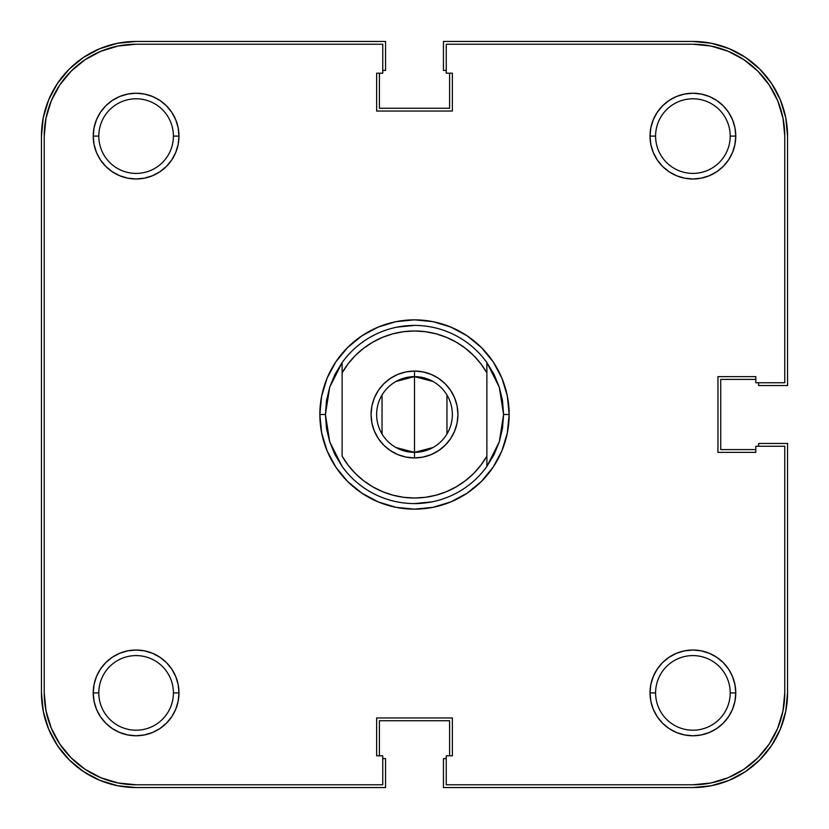 <?xml version="1.0" encoding="UTF-8"?>
<svg xmlns="http://www.w3.org/2000/svg" width="829" height="829" viewBox="0 0 829 829"><rect width="100%" height="100%" fill="white"/><g stroke="black" fill="none" stroke-linecap="round" stroke-linejoin="round"><path stroke-width="1.24" d="M98.796 136.101L98.796 136.101A37.305 37.305 0 0 0 136.101 173.406A37.305 37.305 0 0 0 173.406 136.101L178.981 136.101A42.87 42.87 0 0 1 136.101 178.981A42.87 42.87 0 0 1 93.231 136.101L98.796 136.101A37.305 37.305 0 0 1 136.101 98.796A37.305 37.305 0 0 1 173.406 136.101A37.305 37.305 0 0 1 136.101 173.406A37.305 37.305 0 0 1 98.796 136.101L93.231 136.101L94.06 144.464L96.496 152.515L100.454 159.924L105.791 166.422L112.288 171.748L119.697 175.717L127.739 178.152L136.101 178.981L144.464 178.152L152.515 175.717L159.924 171.748L166.422 166.422L171.748 159.924L175.717 152.515L178.152 144.464L178.981 136.101L178.152 127.739L175.717 119.697L171.748 112.288L166.422 105.791L159.924 100.454L152.515 96.496L144.464 94.06L136.101 93.231L127.739 94.06L119.697 96.496L112.288 100.454L105.791 105.791L100.454 112.288L96.496 119.697L94.06 127.739L93.231 136.101A42.87 42.87 0 0 1 136.101 93.231A42.87 42.87 0 0 1 178.981 136.101L173.406 136.101A37.305 37.305 0 0 0 136.101 98.796A37.305 37.305 0 0 0 98.796 136.101M655.594 136.101L655.594 136.101A37.305 37.305 0 0 0 692.899 173.406A37.305 37.305 0 0 0 730.204 136.101L735.769 136.101A42.87 42.87 0 0 1 692.899 178.981A42.87 42.87 0 0 1 650.019 136.101L655.594 136.101A37.305 37.305 0 0 1 692.899 98.796A37.305 37.305 0 0 1 730.204 136.101A37.305 37.305 0 0 1 692.899 173.406A37.305 37.305 0 0 1 655.594 136.101L650.019 136.101L650.848 144.464L653.283 152.515L657.252 159.924L662.578 166.422L669.076 171.748L676.485 175.717L684.536 178.152L692.899 178.981L701.261 178.152L709.303 175.717L716.712 171.748L723.209 166.422L728.546 159.924L732.504 152.515L734.94 144.464L735.769 136.101L734.94 127.739L732.504 119.697L728.546 112.288L723.209 105.791L716.712 100.454L709.303 96.496L701.261 94.06L692.899 93.231L684.536 94.06L676.485 96.496L669.076 100.454L662.578 105.791L657.252 112.288L653.283 119.697L650.848 127.739L650.019 136.101A42.87 42.87 0 0 1 692.899 93.231A42.87 42.87 0 0 1 735.769 136.101L730.204 136.101A37.305 37.305 0 0 0 692.899 98.796A37.305 37.305 0 0 0 655.594 136.101M655.594 692.899L655.594 692.899A37.305 37.305 0 0 0 692.899 730.204A37.305 37.305 0 0 0 730.204 692.899L735.769 692.899A42.87 42.87 0 0 1 692.899 735.769A42.87 42.87 0 0 1 650.019 692.899L655.594 692.899A37.305 37.305 0 0 1 692.899 655.594A37.305 37.305 0 0 1 730.204 692.899A37.305 37.305 0 0 1 692.899 730.204A37.305 37.305 0 0 1 655.594 692.899L650.019 692.899L650.848 701.261L653.283 709.303L657.252 716.712L662.578 723.209L669.076 728.546L676.485 732.504L684.536 734.94L692.899 735.769L701.261 734.94L709.303 732.504L716.712 728.546L723.209 723.209L728.546 716.712L732.504 709.303L734.94 701.261L735.769 692.899L734.94 684.536L732.504 676.485L728.546 669.076L723.209 662.578L716.712 657.252L709.303 653.283L701.261 650.848L692.899 650.019L684.536 650.848L676.485 653.283L669.076 657.252L662.578 662.578L657.252 669.076L653.283 676.485L650.848 684.536L650.019 692.899A42.87 42.87 0 0 1 692.899 650.019A42.87 42.87 0 0 1 735.769 692.899L730.204 692.899A37.305 37.305 0 0 0 692.899 655.594A37.305 37.305 0 0 0 655.594 692.899M98.796 692.899L98.796 692.899A37.305 37.305 0 0 0 136.101 730.204A37.305 37.305 0 0 0 173.406 692.899L178.981 692.899A42.87 42.87 0 0 1 136.101 735.769A42.87 42.87 0 0 1 93.231 692.899L98.796 692.899A37.305 37.305 0 0 1 136.101 655.594A37.305 37.305 0 0 1 173.406 692.899A37.305 37.305 0 0 1 136.101 730.204A37.305 37.305 0 0 1 98.796 692.899L93.231 692.899L94.06 701.261L96.496 709.303L100.454 716.712L105.791 723.209L112.288 728.546L119.697 732.504L127.739 734.94L136.101 735.769L144.464 734.94L152.515 732.504L159.924 728.546L166.422 723.209L171.748 716.712L175.717 709.303L178.152 701.261L178.981 692.899L178.152 684.536L175.717 676.485L171.748 669.076L166.422 662.578L159.924 657.252L152.515 653.283L144.464 650.848L136.101 650.019L127.739 650.848L119.697 653.283L112.288 657.252L105.791 662.578L100.454 669.076L96.496 676.485L94.06 684.536L93.231 692.899A42.87 42.87 0 0 1 136.101 650.019A42.87 42.87 0 0 1 178.981 692.899L173.406 692.899A37.305 37.305 0 0 0 136.101 655.594A37.305 37.305 0 0 0 98.796 692.899M48.652 99.884L43.274 117.635L41.45 136.101L41.45 692.899L41.45 136.101A94.651 94.651 0 0 1 136.101 41.45L385.547 41.45L136.101 41.45L117.635 43.274L99.884 48.652L83.522 57.398L69.17 69.17L57.398 83.522L48.652 99.884L57.398 83.522M385.547 70.403L385.547 41.45L385.547 70.403L382.76 70.403L385.547 70.403M379.423 108.267L379.423 73.19L379.423 108.267L449.577 108.267L449.577 73.19L449.577 108.267L379.423 108.267M446.24 70.403L443.453 70.403L443.453 41.45L692.899 41.45L443.453 41.45L443.453 70.403L446.24 70.403M729.116 48.652L711.365 43.274L692.899 41.45A94.651 94.651 0 0 1 787.55 136.101L787.55 385.547L758.597 385.547L787.55 385.547L787.55 136.101L785.726 117.635L780.348 99.884L771.602 83.522L759.83 69.17L745.478 57.398L729.116 48.652L745.478 57.398M758.597 382.76L758.597 385.547L758.597 382.76M720.733 379.423L755.81 379.423L720.733 379.423L720.733 449.577L755.81 449.577L720.733 449.577L720.733 379.423M780.348 729.116L785.726 711.365L787.55 692.899L787.55 443.453L758.597 443.453L758.597 446.24L758.597 443.453L787.55 443.453L787.55 692.899A94.651 94.651 0 0 1 692.899 787.55L443.453 787.55L443.453 758.597L443.453 787.55L692.899 787.55L711.365 785.726L729.116 780.348L745.478 771.602L759.83 759.83L771.602 745.478L780.348 729.116L771.602 745.478M446.24 758.597L443.453 758.597L446.24 758.597M449.577 720.733L449.577 755.81L449.577 720.733L379.423 720.733L379.423 755.81L379.423 720.733L449.577 720.733M99.884 780.348L117.635 785.726L136.101 787.55L385.547 787.55L385.547 758.597L382.76 758.597L385.547 758.597L385.547 787.55L136.101 787.55A94.651 94.651 0 0 1 41.45 692.899L43.274 711.365L48.652 729.116L57.398 745.478L69.17 759.83L83.522 771.602L99.884 780.348L83.522 771.602M326.833 398.635L325.414 414.5A89.086 89.086 0 0 0 325.414 414.51A89.086 89.086 0 0 1 325.414 414.49L319.849 414.5L325.414 414.5L329.693 387.226L342.118 362.563A89.086 89.086 0 0 1 486.882 362.563L499.307 387.226L503.586 414.5L509.151 414.5A94.651 94.651 0 0 1 414.5 509.151A94.651 94.651 0 0 1 319.849 414.5L321.662 432.966L327.051 450.727L335.797 467.09L347.569 481.431L361.91 493.203L378.273 501.949L396.034 507.338L414.5 509.151L432.966 507.338L450.727 501.949L467.09 493.203L481.431 481.431L493.203 467.09L501.949 450.727L507.338 432.966L509.151 414.5L507.338 396.034L501.949 378.273L493.203 361.91L481.431 347.569L467.09 335.797L450.727 327.051L432.966 321.662L414.5 319.849L396.034 321.662L378.273 327.051L361.91 335.797L347.569 347.569L335.797 361.91L327.051 378.273L321.662 396.034L319.849 414.5A94.651 94.651 0 0 1 414.5 319.849A94.651 94.651 0 0 1 509.151 414.5L503.586 414.5A89.086 89.086 0 0 1 503.586 414.51A89.086 89.086 0 0 0 503.586 414.49L499.307 441.774L486.882 466.437A89.086 89.086 0 0 1 342.118 466.437L329.693 441.774L325.414 414.5L326.491 428.303A89.086 89.086 0 0 0 326.491 428.324A89.086 89.086 0 0 1 326.491 428.292L329.693 441.774L334.947 454.593L342.118 466.437A89.086 89.086 0 0 0 486.882 466.437L486.882 456.168L480.82 465.266L473.618 473.504L465.401 480.716L456.302 486.799L446.499 491.649L436.147 495.162L425.412 497.307L414.5 498.022L403.588 497.307L392.853 495.162L382.501 491.649L372.698 486.799L363.599 480.716L355.382 473.504L348.18 465.266L342.118 456.168L342.118 372.832L348.18 363.734L355.382 355.496L363.599 348.284L372.698 342.201L382.501 337.351L392.853 333.838L403.588 331.693L414.5 330.978L425.412 331.693L436.147 333.838L446.499 337.351L456.302 342.201L465.401 348.284L473.618 355.496L480.82 363.734L486.882 372.832L486.882 456.168A83.522 83.522 0 0 1 342.118 456.168L342.118 372.832A83.522 83.522 0 0 1 486.882 372.832L486.882 362.563A89.086 89.086 0 0 0 342.118 362.563L342.118 372.832L342.118 362.563L334.947 374.407L329.693 387.226L326.491 400.697A89.086 89.086 0 0 1 326.491 400.676A89.086 89.086 0 0 0 326.491 400.708L325.414 414.5L326.833 430.365M710.816 45.999L728.049 51.232L743.934 59.719L757.861 71.139L769.281 85.066L777.768 100.951L783.001 118.184L777.768 100.951L769.281 85.066L757.861 71.139L743.934 59.719L728.049 51.232L710.816 45.999L692.899 44.238L446.24 44.238L692.899 44.238A91.874 91.874 0 0 1 784.762 136.101L783.001 118.184L784.762 136.101L784.762 382.76L755.81 382.76L755.81 376.635L717.955 376.635L717.955 452.365L755.81 452.365L755.81 446.24L784.762 446.24L784.762 692.899A91.874 91.874 0 0 1 692.899 784.762L710.816 783.001L692.899 784.762L446.24 784.762L446.24 755.81L452.365 755.81L452.365 717.955L376.635 717.955L376.635 755.81L382.76 755.81L382.76 784.762L136.101 784.762L118.184 783.001L100.951 777.768L118.184 783.001M431.878 501.877L414.5 503.586M397.122 327.123L414.5 325.414M502.167 398.635L503.586 414.5L502.509 428.303L499.307 441.774L494.053 454.593L486.882 466.437L486.882 362.563L494.053 374.407L499.307 387.226L502.509 400.697L503.586 414.5M710.816 783.001L728.049 777.768L743.934 769.281L757.861 757.861L769.281 743.934L777.768 728.049L783.001 710.816L777.768 728.049L769.281 743.934L757.861 757.861L743.934 769.281L728.049 777.768L710.816 783.001M136.101 44.238L118.184 45.999L100.951 51.232L85.066 59.719L71.139 71.139L59.719 85.066L51.232 100.951L45.999 118.184L51.232 100.951L59.719 85.066L71.139 71.139L85.066 59.719L100.951 51.232L118.184 45.999L136.101 44.238L382.76 44.238L382.76 73.19L376.635 73.19L376.635 111.045L452.365 111.045L452.365 73.19L446.24 73.19L446.24 44.238L446.24 73.19L452.365 73.19L452.365 111.045L376.635 111.045L376.635 73.19L382.76 73.19L382.76 44.238L136.101 44.238A91.874 91.874 0 0 0 44.238 136.101L45.999 118.184M44.238 692.899L45.999 710.816L51.232 728.049L59.719 743.934L71.139 757.861L85.066 769.281L100.951 777.768L85.066 769.281L71.139 757.861L59.719 743.934L51.232 728.049L45.999 710.816L44.238 692.899L44.238 136.101L44.238 692.899A91.874 91.874 0 0 0 136.101 784.762L382.76 784.762L382.76 755.81L376.635 755.81L376.635 717.955L452.365 717.955L452.365 755.81L446.24 755.81L446.24 784.762L692.899 784.762M784.762 136.101L784.762 382.76L755.81 382.76L755.81 376.635L717.955 376.635L717.955 452.365L755.81 452.365L755.81 446.24L784.762 446.24L784.762 692.899L783.001 710.816M396.024 381.454L414.5 376.635A37.865 37.865 0 0 0 376.635 414.5A37.865 37.865 0 0 0 414.5 452.365L414.5 457.929A43.429 43.429 0 0 1 371.071 414.5A43.429 43.429 0 0 1 414.5 371.071L414.5 452.365L396.024 447.546M382.045 433.992L382.045 395.008M432.976 447.546L414.5 452.365A37.865 37.865 0 0 1 376.635 414.5A37.865 37.865 0 0 1 414.5 376.635A37.865 37.865 0 0 1 452.365 414.5A37.865 37.865 0 0 1 414.5 452.365L414.5 376.635L432.976 381.454M414.5 457.929L422.977 457.1L431.121 454.624L438.624 450.613L445.214 445.214L450.613 438.624L454.624 431.121L457.1 422.977L457.929 414.5L457.1 406.023L454.624 397.879L450.613 390.376L445.214 383.786L438.624 378.387L431.121 374.376L422.977 371.9L414.5 371.071L406.023 371.9L397.879 374.376L390.376 378.387L383.786 383.786L378.387 390.376L374.376 397.879L371.9 406.023L371.071 414.5L371.9 422.977L374.376 431.121L378.387 438.624L383.786 445.214L390.376 450.613L397.879 454.624L406.023 457.1L414.5 457.929L414.5 452.365A37.865 37.865 0 0 0 452.365 414.5A37.865 37.865 0 0 0 414.5 376.635L414.5 371.071A43.429 43.429 0 0 1 457.929 414.5A43.429 43.429 0 0 1 414.5 457.929M446.955 395.008L446.955 433.992"/></g></svg>
